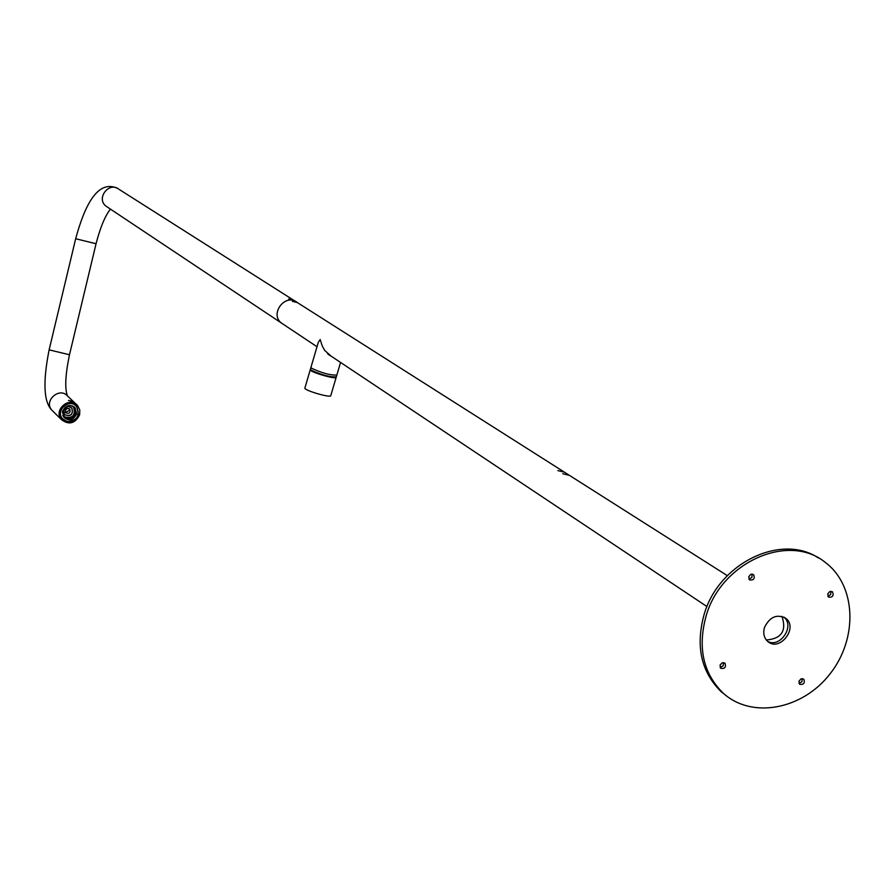 <?xml version="1.0" encoding="UTF-8"?>
<svg xmlns="http://www.w3.org/2000/svg" width="895" height="895" viewBox="0 0 895 895"><rect width="100%" height="100%" fill="white"/><g stroke="black" fill="none" stroke-linecap="round" stroke-linejoin="round"><path stroke-width="1.34" d="M330.77 395.668C330.624 398.197 303.439 390.175 304.893 388.038C303.439 390.175 330.624 398.197 330.77 395.668L336.173 377.343C336.061 379.76 308.853 371.727 310.274 369.702L310.274 369.702C308.853 371.727 336.061 379.76 336.173 377.343L330.77 395.668M311.225 370.217C318.642 374.401 326.597 376.739 335.099 377.242M748.746 576.637L750.849 574.288L753.59 574.579C755.089 578.651 753.735 580.419 749.54 579.915L748.746 576.637M752.136 574.042L751.878 577.443L748.902 579.132M802.289 678.611L801.853 681.822L799.011 683.411M723.552 662.568L723.115 665.902L720.106 667.446M830.952 591.293L830.683 594.56L827.864 596.283M783.763 617.047C795.308 625.616 780.205 648.472 767.686 641.379C780.205 648.472 795.308 625.616 783.763 617.047M818.533 558.032C781.391 533.051 719.155 562.966 704.32 613.757C695.348 645.709 700.93 671.653 721.068 691.611L727.154 696.422M706.356 615.122C697.373 647.119 702.955 673.096 723.104 693.077C751.643 719.244 802.412 709.724 830.045 673.857C858.171 638.403 856.28 585.397 825.268 562.407C788.998 532.48 721.829 561.724 706.356 615.122M798.966 681.173L801.07 678.846L803.766 679.16C805.086 683.153 803.721 684.865 799.66 684.295L798.966 681.173M720.027 665.153L722.198 662.792L724.984 663.173C726.27 667.267 724.849 668.979 720.721 668.285L720.027 665.153M764.531 627.361C769.834 616.767 776.927 613.757 785.821 618.344C798.608 627.854 779.545 652.231 767.753 641.447C763.95 637.889 762.876 633.201 764.531 627.361M827.752 593.855L829.788 591.55L832.462 591.774C833.972 595.734 832.663 597.513 828.546 597.122L827.752 593.855M327.626 353.771L330.21 355.539M297.297 302.544L292.397 301.302L297.297 302.544C285.751 292.587 269.182 313.776 281.354 322.994L283.245 324.247L281.354 322.994C269.182 313.776 285.751 292.587 297.33 302.566L563.716 471.732M569.522 475.39L562.81 473.746L569.522 475.39M564.577 472.247L557.876 470.602L564.577 472.247M336.33 376.851L336.319 376.873C329.975 377.187 321.596 374.96 311.169 370.183L310.408 369.221L310.945 367.409L311.717 368.337L310.945 367.386L318.296 342.36L320.175 339.507L322.211 345.895L324.695 350.437L331.217 356.21M340.57 362.441L336.856 375.039C330.523 375.341 322.133 373.114 311.717 368.337C322.133 373.114 330.523 375.341 336.856 375.039L336.319 376.873M63.69 410.38L64.597 414.609C70.929 416.902 73.368 414.743 71.902 408.131C68.479 405.692 65.738 406.442 63.69 410.38M63.634 416.667C72.596 418.916 75.874 415.593 73.48 406.688L73.412 406.61M62.818 415.526L63.567 416.589C68.49 420.147 72.439 419.084 75.415 413.4L74.084 407.259L72.238 405.838M64.071 417.618C69.217 420.482 73.144 419.128 75.851 413.568L74.374 407.024M63.948 420.102L62.147 418.524M75.225 405.066L76.869 406.833M67.159 421.545L62.594 418.838C54.953 410.671 69.463 397.805 76.556 406.453C80.416 415.548 77.283 420.583 67.159 421.545M62.874 419.151L61.352 417.26M73.938 404.327L75.885 405.782M64.764 414.799C71.029 416.555 73.356 414.284 71.745 407.975L71.578 407.796M65.234 410.38L65.749 412.763C69.307 414.049 70.671 412.83 69.855 409.116L67.248 408.377L65.234 410.38M69.116 408.545L69.318 410.492L65.436 412.315M72.361 401.284L68.479 400.412L72.361 401.284M78.48 414.653L76.668 406.352C69.463 397.559 54.707 410.637 62.482 418.938C69.128 423.76 74.464 422.328 78.48 414.653M288.682 298.952L293.594 300.228L288.682 298.952M79.621 414.911L79.778 409.888L77.563 405.524C69.43 395.612 52.794 410.369 61.554 419.733C69.049 425.181 75.079 423.57 79.621 414.911M330.691 355.863L329.226 355.046M781.95 616.364C786.783 630.785 781.581 638.661 766.344 640.003M76.489 414.184L75.079 407.717C69.899 404.037 65.76 405.178 62.661 411.141L64.015 417.54C69.206 421.288 73.356 420.169 76.489 414.184M76.713 414.262C74.542 404.104 69.81 403.063 62.527 411.141C64.72 421.31 69.441 422.35 76.713 414.262M66.991 408.456L65.29 410.212M317.009 346.745L106.013 206.163C95.675 198.366 109.268 180.98 119.124 189.393L295.395 301.335M110.465 209.128C105.162 215.684 100.363 227.218 96.056 243.731L75.672 238.741L49.124 349.856C42.781 381.941 43.698 402.056 51.888 410.201L52.984 411.286M96.056 243.731L69.486 354.756L49.124 349.856M76.422 404.439L67.707 396.172C59.652 386.371 43.228 400.938 51.888 410.201L61.554 419.733M310.263 369.724L304.893 388.038L310.263 369.724M721.068 691.611L723.104 693.077M785.821 618.344L783.841 617.08M327.939 354.028L706.96 606.564M564.879 472.47L568.661 474.876M569.835 475.625L727.333 575.642M73.48 406.688L74.084 407.259M74.442 407.102L70.325 405.491L65.044 407.393L62.46 412.125L64.015 417.54M75.65 405.39L76.668 406.352M117.424 188.319C97.331 179.045 84.376 206.6 75.672 238.741M69.486 354.756C65.335 374.86 64.653 388.564 67.438 395.892"/></g></svg>

